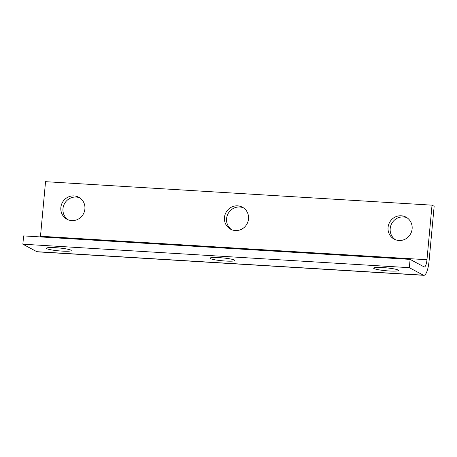 <?xml version="1.0" encoding="UTF-8"?>
<svg xmlns="http://www.w3.org/2000/svg" width="457" height="457" viewBox="0 0 457 457"><rect width="100%" height="100%" fill="white"/><g stroke="black" fill="none" stroke-linecap="round" stroke-linejoin="round"><path stroke-width="0.69" d="M22.85 244.198L23.621 235.903L410.1 259.387L424.073 266.877A8.38 2.205 93.5 0 0 424.336 266.957A8.38 2.205 93.5 0 0 426.964 259.725L432.025 205.159L434.15 206.296L429.089 260.867A16.766 4.41 -86.5 0 1 423.828 275.325A16.766 4.41 -86.5 0 1 423.302 275.171L409.329 267.676L22.85 244.198L36.823 251.687A16.766 4.41 93.5 0 0 37.343 251.841L423.828 275.325M432.025 205.159L45.546 181.675L40.484 236.246A8.38 2.205 -86.5 0 1 40.416 236.926M46.803 248.671A12.488 1.445 5.3 0 1 46.397 248.248A12.488 1.445 5.3 0 1 58.959 247.957A12.488 1.445 5.3 0 1 71.258 250.55A12.488 1.445 5.3 0 1 60.353 250.984A12.488 1.445 5.3 0 1 46.803 248.671M210.414 258.611A12.488 1.445 5.3 0 1 210.003 258.188A12.488 1.445 5.3 0 1 222.57 257.897A12.488 1.445 5.3 0 1 234.869 260.49A12.488 1.445 5.3 0 1 223.964 260.924A12.488 1.445 5.3 0 1 210.414 258.611M374.02 268.55A12.488 1.445 5.3 0 1 373.615 268.128A12.488 1.445 5.3 0 1 386.182 267.836A12.488 1.445 5.3 0 1 398.481 270.435A12.488 1.445 5.3 0 1 387.576 270.864A12.488 1.445 5.3 0 1 374.02 268.55M409.329 267.676L410.1 259.387M407.027 217.766A12.488 11.956 -61.8 0 0 390.198 228.551A12.488 11.956 -61.8 0 0 395.288 239.657M243.421 207.826A12.488 11.956 -61.8 0 0 226.586 218.612A12.488 11.956 -61.8 0 0 231.676 229.717M79.809 197.881A12.488 11.956 -61.8 0 0 62.975 208.672A12.488 11.956 -61.8 0 0 68.07 219.777M60.855 207.529A12.488 11.956 118.2 0 1 78.775 197.258A12.488 11.956 118.2 0 1 83.414 213.91A12.488 11.956 118.2 0 1 66.979 219.263A12.488 11.956 118.2 0 1 60.855 207.529M224.461 217.469A12.488 11.956 118.2 0 1 242.387 207.198A12.488 11.956 118.2 0 1 247.026 223.856A12.488 11.956 118.2 0 1 230.585 229.203A12.488 11.956 118.2 0 1 224.461 217.469M388.073 227.409A12.488 11.956 118.2 0 1 405.999 217.138A12.488 11.956 118.2 0 1 410.637 233.795A12.488 11.956 118.2 0 1 394.197 239.142A12.488 11.956 118.2 0 1 388.073 227.409M36.823 251.687L423.302 275.171M40.484 236.246L426.964 259.725"/></g></svg>
